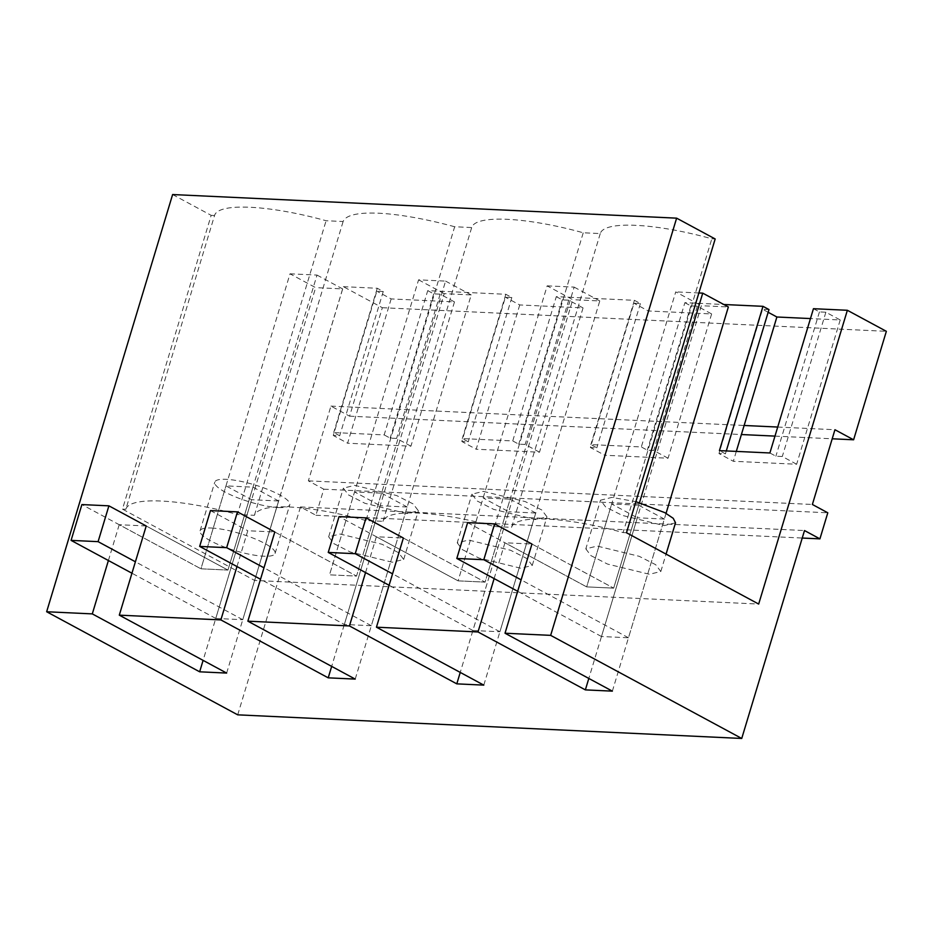 <?xml version="1.0" encoding="UTF-8"?>
<svg xmlns="http://www.w3.org/2000/svg" width="933" height="933" viewBox="0 0 933 933"><rect width="100%" height="100%" fill="white"/><g stroke="black" fill="none" stroke-linecap="round" stroke-linejoin="round"><path stroke-width="0.7" stroke-dasharray="4.67 3.5" d="M226.649 673.078L278.605 500.974L252.983 487.154L225.984 485.883L251.607 499.715L203.102 660.366M252.983 487.154L227.944 570.075L146.213 525.979L119.214 524.708L200.945 568.803L225.984 485.883M278.605 500.974L251.607 499.715M108.403 560.523L119.214 524.708M365.549 572.57L376.361 536.755L403.371 538.026L485.09 582.122L510.129 499.202L483.131 497.93L508.753 511.762L460.249 672.413M494.128 578.588L504.94 542.784L531.938 544.044L613.669 588.14L638.697 505.219L611.698 503.96L637.332 517.78L588.816 678.443M236.982 566.541L247.793 530.737L274.792 531.997L356.523 576.093L381.55 493.172L354.552 491.913L380.174 505.733L331.67 666.395M290.011 273.812L317.01 275.072L227.944 570.075L200.945 568.803L290.011 273.812L315.634 287.632L215.756 618.439L131.95 573.224M278.431 507.54A39.174 8.887 -163.2 0 0 289.79 504.753A39.174 8.887 -163.2 0 0 268.133 489.557A39.174 8.887 -163.2 0 0 226.159 479.329A39.174 8.887 -163.2 0 0 214.788 482.116A39.174 8.887 -163.2 0 0 236.446 497.312A39.174 8.887 -163.2 0 0 278.431 507.54M612.363 691.143L664.331 519.051L638.697 505.219M639.478 502.665L613.669 588.14L586.67 586.88L611.698 503.96M531.938 544.044L613.669 588.14L586.67 586.88L504.94 542.784M510.129 499.202L535.752 513.022L483.795 685.125M376.361 536.755L458.091 580.851L483.131 497.93M381.55 493.172L407.185 507.004L355.216 679.096M274.792 531.997L356.523 576.093L329.524 574.833L418.579 279.83L445.589 281.101L356.523 576.093L329.524 574.833L354.552 491.913M210.473 510.596L247.793 530.737M237.717 714.841L300.484 506.934L315.914 515.261L323.786 489.184L308.368 480.857L330.935 406.112L349.595 416.176L382.343 307.703L343.356 286.676L254.662 580.454L758.669 604.059M172.617 194.542L211.173 215.348L122.48 509.138L254.662 580.454M300.484 506.934L804.503 530.55M547.158 285.86L574.157 287.119L485.09 582.122L458.091 580.851L547.158 285.86L572.78 299.68L472.903 630.486L389.096 585.271M600.257 233.577L511.564 527.355L494.548 526.562C437.285 510.678 386.659 508.298 382.996 521.337L365.969 520.544L454.674 226.754L471.69 227.559C475.352 214.52 525.979 216.899 583.242 232.784L600.257 233.577C603.919 220.55 654.558 222.917 711.821 238.801L715.179 238.965M454.674 226.754A123.051 27.897 -163.2 0 0 343.111 221.529L326.095 220.736C268.821 204.852 218.194 202.473 214.543 215.511L125.815 509.29C129.489 496.263 180.127 498.63 237.39 514.515L326.095 220.736M211.173 215.348L214.52 215.511M211.464 528.008A39.174 8.887 16.8 0 1 253.438 538.236A39.174 8.887 16.8 0 1 275.095 553.432A39.174 8.887 16.8 0 1 263.736 556.208A39.174 8.887 16.8 0 1 221.751 545.98A39.174 8.887 16.8 0 1 200.094 530.784A39.174 8.887 16.8 0 1 211.464 528.008M664.331 519.051L637.332 517.78M675.515 522.818L664.156 525.606L622.183 515.378L605.657 506.992L600.514 500.181L611.873 497.406L635.874 501.651M535.752 513.022L508.753 511.762M483.306 491.376L525.279 501.604L541.793 509.989L546.948 516.8L535.577 519.588L493.604 509.36L477.09 500.963L471.935 494.163L483.306 491.376M407.185 507.004L380.174 505.733M407.01 513.558L365.036 503.342L348.51 494.945L343.367 488.134L354.727 485.358L396.7 495.575L413.226 503.972L418.369 510.771L407.01 513.558M343.356 286.676L377.27 288.262L383.253 291.493L376.827 291.189L333.268 435.478L339.694 435.769L333.699 432.55L384.174 434.906L427.734 290.63L505.838 294.28L511.832 297.51L505.394 297.219L461.835 441.496L468.261 441.799L462.278 438.568L512.742 440.936L556.301 296.647L634.417 300.309L640.4 303.54L633.974 303.237L590.414 447.525L596.84 447.817L590.857 444.586L641.321 446.954L684.88 302.677L723.763 304.496M427.734 290.63L433.717 293.86L440.143 294.152L454.488 301.895L391.16 298.933L376.827 291.189M556.301 296.647L562.296 299.878L568.722 300.181L583.055 307.913L519.739 304.951L505.394 297.219M684.88 302.677L690.863 305.907L697.301 306.199L711.634 313.943L648.307 310.969L633.974 303.237M768.979 309.558L762.553 309.255L718.981 453.543L725.419 453.846L719.425 450.616M768.151 312.287L762.553 309.255M813.448 308.695L819.442 311.925L825.868 312.228L840.213 319.961L810.474 318.573M382.343 307.703L886.35 331.32M349.595 416.176L741.397 434.533M774.985 436.108L832.201 438.79M330.935 406.112L744.137 425.471M777.725 427.046L834.942 429.728M648.307 310.969L604.747 455.257L590.414 447.525M711.634 313.943L668.075 458.22L604.747 455.257M736.3 451.409L733.326 461.275L718.981 453.543M840.213 319.961L796.642 464.249L733.326 461.275M308.368 480.857L812.375 504.473M391.16 298.933L347.601 443.21L333.268 435.478M454.488 301.895L410.928 446.172L347.601 443.21M519.739 304.951L476.18 449.228L461.835 441.496M583.055 307.913L539.496 452.202L476.18 449.228M323.786 489.184L827.793 512.8M315.914 515.261L802.24 538.038M122.48 509.138L125.815 509.29M365.969 520.544A123.051 27.897 -163.2 0 0 254.417 515.319L237.39 514.515M511.564 527.355C515.226 514.328 565.865 516.695 623.116 532.591L711.821 238.801M626.486 532.743L623.116 532.591M585.819 548.861L590.962 555.66L607.488 564.057L649.461 574.285L660.809 571.497L655.689 564.698L639.175 556.301L597.178 546.073L585.819 548.861L600.514 500.181M457.24 542.831L462.395 549.642L478.909 558.027L520.882 568.255L532.23 565.48L527.11 558.669L510.608 550.283L468.611 540.055L457.24 542.831L471.935 494.152M392.303 562.237L350.33 552.009L333.816 543.612L328.673 536.813L340.032 534.026L382.029 544.266L398.543 552.651L403.662 559.45L392.303 562.237M634.417 300.309L590.857 444.586M505.838 294.28L462.278 438.568M377.27 288.262L333.699 432.55M494.548 526.562L583.242 232.784M382.996 521.337L471.69 227.559M254.417 515.319L343.111 221.529M383.253 291.493L339.694 435.769M410.928 446.172L396.583 438.44L390.157 438.137L384.174 434.906M440.143 294.152L396.583 438.44M433.717 293.86L390.157 438.137M511.832 297.51L468.261 441.799M539.496 452.202L525.162 444.458L518.736 444.166L512.742 440.936M568.722 300.181L525.162 444.458M562.296 299.878L518.736 444.166M640.4 303.54L596.84 447.817M668.075 458.22L653.73 450.487L647.304 450.184L641.321 446.954M697.301 306.199L653.73 450.487M690.863 305.907L647.304 450.184M726.294 450.931L725.419 453.846M796.642 464.249L782.309 456.505L775.883 456.202L769.888 452.971M825.868 312.228L782.309 456.505M819.442 311.925L775.883 456.202M215.756 618.439L242.755 619.71L342.633 288.903L315.634 287.632M146.213 525.979L227.944 570.075L200.945 568.803L81.894 504.578M317.01 275.072L342.633 288.903M242.755 619.71L135.402 561.783M344.335 624.469L444.213 293.662L471.212 294.921L371.334 625.728L344.335 624.469L260.529 579.253M418.579 279.83L444.213 293.662M445.589 281.101L471.212 294.921M371.334 625.728L263.981 567.812M472.903 630.486L499.901 631.758L599.779 300.951L572.78 299.68M403.371 538.026L485.09 582.122L458.091 580.851L339.052 516.625M574.157 287.119L599.779 300.951M499.901 631.758L392.56 573.83M666.057 513.337L628.48 637.775L601.482 636.516L701.359 305.709L728.358 306.969M467.62 522.643L586.67 586.88L675.737 291.877L701.359 305.709M601.482 636.516L517.675 591.289M698.875 292.962L675.737 291.877M628.48 637.775L521.127 579.86M275.095 553.432L289.79 504.753M200.094 530.784L214.788 482.116M660.821 571.497L666.069 554.109M532.242 565.48L546.948 516.8M328.673 536.813L343.367 488.134M403.674 559.45L418.369 510.783"/><path stroke-width="1.4" d="M108.403 560.523L92.297 613.891L199.65 671.807L203.102 660.366M199.65 671.807L226.649 673.078L119.296 615.15L146.213 525.979L108.904 505.838L98.093 541.653L71.083 540.382L131.95 573.224M92.297 613.891L46.65 611.745L237.717 714.841L741.735 738.458L550.657 635.361L505.021 633.227L612.363 691.143L585.364 689.884L478.011 631.956L376.442 627.198L483.795 685.125L456.797 683.854L349.443 625.938L247.863 621.18L355.216 679.096L328.218 677.836L220.864 619.909L119.296 615.15M376.442 627.198L403.371 538.026L366.051 517.885L355.24 553.701L328.241 552.429L389.096 585.271M478.011 631.956L494.128 578.588M505.021 633.227L531.938 544.044L494.618 523.914L483.807 559.718L456.808 558.459L517.675 591.289M550.657 635.361L676.623 218.159L715.179 238.965L626.486 532.743L758.669 604.059L847.362 310.281L886.35 331.32L853.602 439.793L834.942 429.728L812.375 504.473L827.793 512.8L819.92 538.866L804.503 530.55L741.735 738.458M46.65 611.745L172.617 194.542L676.623 218.159M220.864 619.909L236.982 566.541M247.863 621.18L274.792 531.997L237.472 511.867L226.661 547.671L199.662 546.411L260.529 579.253M349.443 625.938L365.549 572.57M588.816 678.443L585.364 689.884M460.249 672.413L456.797 683.854M331.67 666.395L328.218 677.836M635.874 501.651L664.739 512.614L673.241 518.316L675.515 522.818L666.069 554.109M723.763 304.496L762.984 306.327L768.979 309.558L726.294 450.931M810.474 318.573L776.886 316.998L768.151 312.287M762.984 306.327L719.425 450.616L769.888 452.971L813.448 308.695L847.362 310.281M741.397 434.533L774.985 436.108M832.201 438.79L853.602 439.793M776.886 316.998L744.137 425.471L777.725 427.046M744.137 425.471L736.3 451.409M802.24 538.038L819.92 538.866M108.904 505.838L81.894 504.578L71.083 540.382M135.402 561.783L98.093 541.653M237.472 511.867L210.473 510.596L199.662 546.411M263.981 567.812L226.661 547.671M366.051 517.885L339.052 516.625L328.241 552.429M392.56 573.83L355.24 553.701M666.057 513.337L728.358 306.969L702.736 293.149L698.875 292.962M494.618 523.914L467.62 522.643L456.808 558.459M639.478 502.665L702.736 293.149M521.127 579.86L483.807 559.718"/></g></svg>
